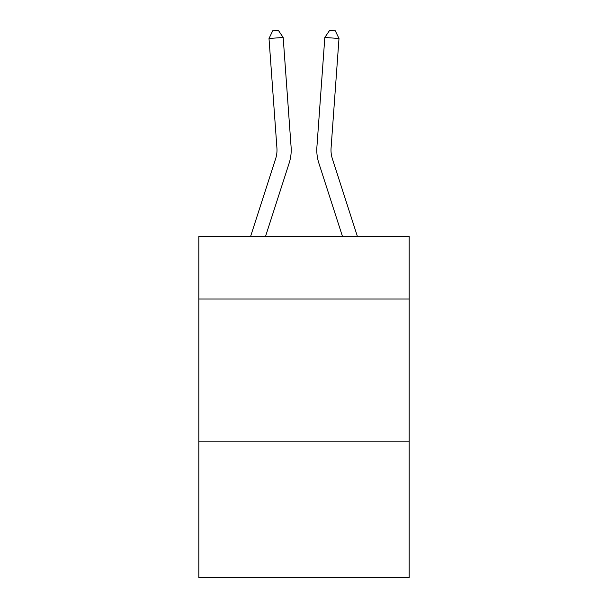<?xml version="1.0" encoding="UTF-8"?>
<svg xmlns="http://www.w3.org/2000/svg" width="608" height="608" viewBox="0 0 608 608"><rect width="100%" height="100%" fill="white"/><g stroke="black" fill="none" stroke-linecap="round" stroke-linejoin="round"><path stroke-width="0.91" d="M409.184 299.014L409.184 236.474L198.816 236.474L198.816 299.014L409.184 299.014L409.184 577.6L198.816 577.6L198.816 299.014M409.184 441.15L198.816 441.15M250.58 236.474L275.622 158.779A28.424 28.424 -38.1 0 0 276.921 148.002L269.002 38.486L283.176 37.468L291.095 146.976A42.644 42.644 162 0 1 289.15 163.142L265.514 236.474M357.42 236.474L332.378 158.779A28.424 28.424 38.1 0 1 331.079 148.002L338.998 38.486L324.824 37.468L316.905 146.976A42.644 42.644 -162 0 0 318.85 163.142L342.486 236.474L318.85 163.142M275.622 158.779A28.424 28.424 -18 0 0 276.921 148.002A28.424 28.424 -18 0 1 275.622 158.779A28.424 28.424 -18 0 0 276.921 148.002A28.424 28.424 -18 0 1 275.622 158.779A28.424 28.424 -18 0 0 276.921 148.002A28.424 28.424 -18 0 1 275.622 158.779A28.424 28.424 -18 0 0 276.921 148.002A28.424 28.424 -18 0 1 275.622 158.779A28.424 28.424 -18 0 0 276.921 148.002A28.424 28.424 -18 0 1 275.622 158.779A28.424 28.424 -18 0 0 276.921 148.002A28.424 28.424 -18 0 1 275.622 158.779A28.424 28.424 -18 0 0 276.921 148.002A28.424 28.424 -18 0 1 275.622 158.779A28.424 28.424 -18 0 0 276.921 148.002A28.424 28.424 -18 0 1 275.622 158.779A28.424 28.424 -18 0 0 276.921 148.002A28.424 28.424 -18 0 1 275.622 158.779A28.424 28.424 -18 0 0 276.921 148.002A28.424 28.424 -18 0 1 275.622 158.779A28.424 28.424 -18 0 0 276.921 148.002A28.424 28.424 -18 0 1 275.622 158.779A28.424 28.424 -18 0 0 276.921 148.002A28.424 28.424 -18 0 1 275.622 158.779A28.424 28.424 -18 0 0 276.921 148.002A28.424 28.424 -18 0 1 275.622 158.779A28.424 28.424 -18 0 0 276.921 148.002A28.424 28.424 -18 0 1 275.622 158.779A28.424 28.424 -18 0 0 276.921 148.002A28.424 28.424 -18 0 1 275.622 158.779A28.424 28.424 -18 0 0 276.921 148.002A28.424 28.424 -18 0 1 275.622 158.779A28.424 28.424 -18 0 0 276.921 148.002A28.424 28.424 -18 0 1 275.622 158.779A28.424 28.424 -18 0 0 276.921 148.002A28.424 28.424 -18 0 1 275.622 158.779A28.424 28.424 -18 0 0 276.921 148.002A28.424 28.424 -18 0 1 275.622 158.779A28.424 28.424 -18 0 0 276.921 148.002A28.424 28.424 -18 0 1 275.622 158.779A28.424 28.424 -18 0 0 276.921 148.002A28.424 28.424 -18 0 1 275.622 158.779M332.378 158.779A28.424 28.424 18 0 1 331.079 148.002A28.424 28.424 18 0 0 332.378 158.779A28.424 28.424 18 0 1 331.079 148.002A28.424 28.424 18 0 0 332.378 158.779A28.424 28.424 18 0 1 331.079 148.002A28.424 28.424 18 0 0 332.378 158.779A28.424 28.424 18 0 1 331.079 148.002A28.424 28.424 18 0 0 332.378 158.779A28.424 28.424 18 0 1 331.079 148.002A28.424 28.424 18 0 0 332.378 158.779A28.424 28.424 18 0 1 331.079 148.002A28.424 28.424 18 0 0 332.378 158.779A28.424 28.424 18 0 1 331.079 148.002A28.424 28.424 18 0 0 332.378 158.779A28.424 28.424 18 0 1 331.079 148.002A28.424 28.424 18 0 0 332.378 158.779A28.424 28.424 18 0 1 331.079 148.002A28.424 28.424 18 0 0 332.378 158.779A28.424 28.424 18 0 1 331.079 148.002A28.424 28.424 18 0 0 332.378 158.779A28.424 28.424 18 0 1 331.079 148.002A28.424 28.424 18 0 0 332.378 158.779A28.424 28.424 18 0 1 331.079 148.002A28.424 28.424 18 0 0 332.378 158.779A28.424 28.424 18 0 1 331.079 148.002A28.424 28.424 18 0 0 332.378 158.779A28.424 28.424 18 0 1 331.079 148.002A28.424 28.424 18 0 0 332.378 158.779A28.424 28.424 18 0 1 331.079 148.002A28.424 28.424 18 0 0 332.378 158.779A28.424 28.424 18 0 1 331.079 148.002A28.424 28.424 18 0 0 332.378 158.779A28.424 28.424 18 0 1 331.079 148.002A28.424 28.424 18 0 0 332.378 158.779A28.424 28.424 18 0 1 331.079 148.002A28.424 28.424 18 0 0 332.378 158.779A28.424 28.424 18 0 1 331.079 148.002A28.424 28.424 18 0 0 332.378 158.779A28.424 28.424 18 0 1 331.079 148.002A28.424 28.424 18 0 0 332.378 158.779A28.424 28.424 18 0 1 331.079 148.002A28.424 28.424 18 0 0 332.378 158.779M324.824 37.468L316.905 146.976L324.824 37.468L316.905 146.976L324.824 37.468L316.905 146.976L324.824 37.468L316.905 146.976L324.824 37.468L316.905 146.976L324.824 37.468L316.905 146.976L324.824 37.468L316.905 146.976L324.824 37.468L316.905 146.976L324.824 37.468L316.905 146.976L324.824 37.468L316.905 146.976L324.824 37.468L316.905 146.976L324.824 37.468L316.905 146.976L324.824 37.468L316.905 146.976L324.824 37.468L316.905 146.976L324.824 37.468L316.905 146.976L324.824 37.468L316.905 146.976L324.824 37.468L316.905 146.976L324.824 37.468L316.905 146.976L324.824 37.468L316.905 146.976L324.824 37.468L316.905 146.976L324.824 37.468L316.905 146.976L324.824 37.468L329.612 30.4L335.282 30.81L338.998 38.486M269.002 38.486L272.718 30.81L278.388 30.4L283.176 37.468"/></g></svg>
